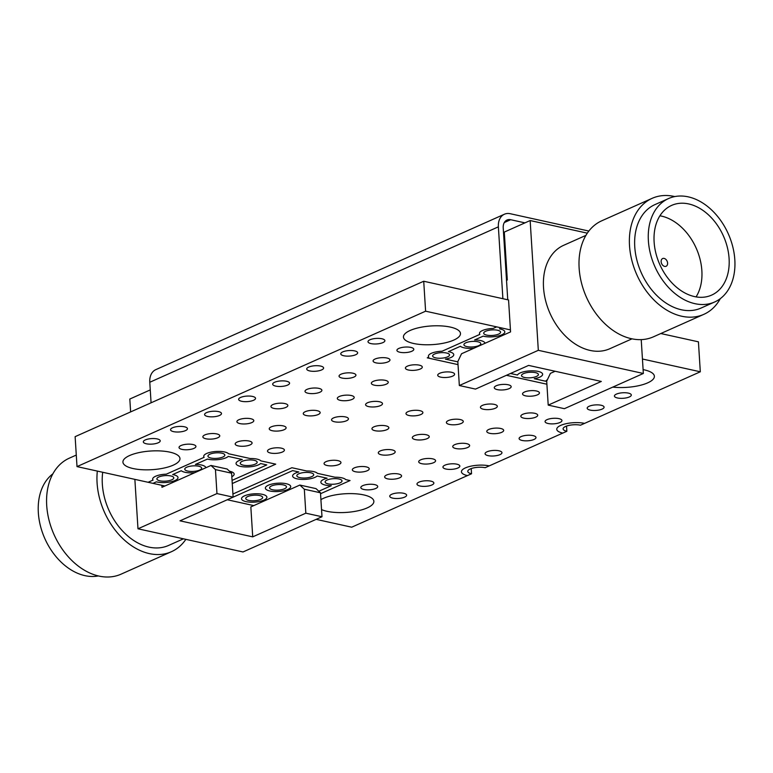 <?xml version="1.0" encoding="UTF-8"?>
<svg xmlns="http://www.w3.org/2000/svg" width="773" height="773" viewBox="0 0 773 773"><rect width="100%" height="100%" fill="white"/><g stroke="black" fill="none" stroke-linecap="round" stroke-linejoin="round"><path stroke-width="1.16" d="M52.854 473.859A56.622 40.196 66 0 0 44.844 538.607A56.622 40.196 66 0 0 98.364 575.924M76.276 455.065L69.319 458.167A63.502 45.085 66 0 0 54.004 534.53A63.502 45.085 66 0 0 121.042 574.175L171.422 551.709A63.502 45.085 66 0 0 185.849 539.351M97.33 471.086A63.502 45.085 66 0 0 119.39 535.1A63.502 45.085 66 0 0 171.422 551.709M102.703 472.274A56.622 40.196 66 0 0 121.767 530.104A56.622 40.196 66 0 0 168.62 545.429L183.433 538.82M161.837 485.318L161.963 487.309L210.99 465.462L227.146 469.018L231.61 473.192L215.454 469.626L216.962 493.58L233.117 497.145L231.61 473.192M233.117 497.145L180.012 520.818L252.723 536.858L250.839 506.914L299.866 485.058L316.022 488.623L320.486 492.788L304.32 489.232L299.866 485.058M252.723 536.858L305.828 513.185L321.993 516.75L320.486 492.788M321.993 516.75L243.012 551.961L137.981 528.79L134.869 479.366M150.262 389.911L129.816 399.032L130.627 411.912M305.828 513.185L304.32 489.232M215.454 469.626L210.99 465.462M216.962 493.58L137.981 528.79M151.073 402.801L149.778 382.258L498.372 226.837A16.938 12.02 66 0 1 504.411 214.227A16.938 12.02 66 0 1 510.296 213.725L588.842 231.05M504.296 222.556L510.673 219.716L524.964 222.866M510.673 219.716A10.58 7.517 66 0 0 506.991 220.025A10.58 7.517 66 0 0 503.223 227.909L507.745 299.779L502.894 298.716L498.372 226.837M149.778 382.258A16.938 12.02 -114 0 1 155.808 369.639L504.411 214.227M667.601 263.12A4.232 3.005 66 0 0 662.645 258.54A4.232 3.005 66 0 0 661.63 263.632A4.232 3.005 66 0 0 666.094 266.27A4.232 3.005 66 0 0 667.601 263.12M696.067 296.88A49.114 34.862 66 0 0 701.865 270.676A49.114 34.862 66 0 0 659.91 215.793M729.094 258.53A49.114 34.862 66 0 0 671.611 205.405A49.114 34.862 66 0 0 659.765 264.463A49.114 34.862 66 0 0 711.604 295.122A49.114 34.862 66 0 0 729.094 258.53M714.667 301.982L701.043 308.06A56.622 40.196 -114 0 1 634.759 246.8A56.622 40.196 -114 0 1 654.934 204.613L668.548 198.545A56.622 40.196 -114 0 1 728.321 233.9A56.622 40.196 -114 0 1 714.667 301.982A56.622 40.196 -114 0 1 648.383 240.732A56.622 40.196 -114 0 1 668.548 198.545M720.31 298.649A63.502 45.085 -114 0 1 703.845 314.34L653.465 336.806A63.502 45.085 -114 0 1 579.132 268.105A63.502 45.085 -114 0 1 601.742 220.798L652.132 198.332A63.502 45.085 -114 0 1 674.8 196.574M703.845 314.34A63.502 45.085 -114 0 1 629.512 245.64A63.502 45.085 -114 0 1 652.132 198.332M632.024 338.825L609.81 348.729A56.622 40.196 -114 0 1 543.525 287.479A56.622 40.196 -114 0 1 563.701 245.292L585.905 235.388M363.832 489.483A8.464 2.773 -3.6 0 1 360.827 487.589A8.464 2.773 -3.6 0 1 369.098 484.294A8.464 2.773 -3.6 0 1 377.726 486.526A8.464 2.773 -3.6 0 1 372.915 489.357A8.464 2.773 -3.6 0 1 363.832 489.483M488.063 455.635A8.464 2.773 -3.6 0 1 485.058 453.741A8.464 2.773 -3.6 0 1 493.338 450.446A8.464 2.773 -3.6 0 1 501.957 452.678A8.464 2.773 -3.6 0 1 497.155 455.51A8.464 2.773 -3.6 0 1 488.063 455.635M445.934 469.027A8.464 2.773 -3.6 0 1 442.939 467.134A8.464 2.773 -3.6 0 1 451.21 463.839A8.464 2.773 -3.6 0 1 459.838 466.071A8.464 2.773 -3.6 0 1 455.026 468.902A8.464 2.773 -3.6 0 1 445.934 469.027M419.971 485.995A8.464 2.773 -3.6 0 1 416.976 484.091A8.464 2.773 -3.6 0 1 425.247 480.796A8.464 2.773 -3.6 0 1 433.875 483.028A8.464 2.773 -3.6 0 1 429.063 485.859A8.464 2.773 -3.6 0 1 419.971 485.995M392.742 498.131A8.464 2.773 -3.6 0 1 389.737 496.237A8.464 2.773 -3.6 0 1 398.018 492.942A8.464 2.773 -3.6 0 1 406.637 495.174A8.464 2.773 -3.6 0 1 401.834 498.005A8.464 2.773 -3.6 0 1 392.742 498.131M590.185 410.105A8.464 2.773 -3.6 0 1 587.18 408.212A8.464 2.773 -3.6 0 1 595.461 404.907A8.464 2.773 -3.6 0 1 604.09 407.149A8.464 2.773 -3.6 0 1 599.278 409.98A8.464 2.773 -3.6 0 1 590.185 410.105M617.424 397.96A8.464 2.773 -3.6 0 1 614.419 396.066A8.464 2.773 -3.6 0 1 622.7 392.771A8.464 2.773 -3.6 0 1 631.319 395.003A8.464 2.773 -3.6 0 1 626.517 397.834A8.464 2.773 -3.6 0 1 617.424 397.96M525.553 395.853A8.464 2.773 -3.6 0 1 522.548 393.95A8.464 2.773 -3.6 0 1 530.829 390.655A8.464 2.773 -3.6 0 1 539.448 392.887A8.464 2.773 -3.6 0 1 534.645 395.718A8.464 2.773 -3.6 0 1 525.553 395.853M387.66 478.864A8.464 2.773 -3.6 0 1 384.654 476.97A8.464 2.773 -3.6 0 1 392.926 473.665A8.464 2.773 -3.6 0 1 401.554 475.907A8.464 2.773 -3.6 0 1 396.752 478.738A8.464 2.773 -3.6 0 1 387.66 478.864M355.338 471.733A8.464 2.773 -3.6 0 1 352.333 469.839A8.464 2.773 -3.6 0 1 360.614 466.544A8.464 2.773 -3.6 0 1 369.233 468.776A8.464 2.773 -3.6 0 1 364.431 471.607A8.464 2.773 -3.6 0 1 355.338 471.733M497.271 389.611A8.464 2.773 -3.6 0 1 494.266 387.717A8.464 2.773 -3.6 0 1 502.547 384.423A8.464 2.773 -3.6 0 1 511.175 386.655A8.464 2.773 -3.6 0 1 506.363 389.486A8.464 2.773 -3.6 0 1 497.271 389.611M327.066 465.501A8.464 2.773 -3.6 0 1 324.061 463.597A8.464 2.773 -3.6 0 1 332.332 460.302A8.464 2.773 -3.6 0 1 340.961 462.534A8.464 2.773 -3.6 0 1 336.149 465.365A8.464 2.773 -3.6 0 1 327.066 465.501M522.104 440.455A8.464 2.773 -3.6 0 1 519.098 438.562A8.464 2.773 -3.6 0 1 527.379 435.267A8.464 2.773 -3.6 0 1 535.998 437.499A8.464 2.773 -3.6 0 1 531.196 440.33A8.464 2.773 -3.6 0 1 522.104 440.455M548.067 423.498A8.464 2.773 -3.6 0 1 545.062 421.604A8.464 2.773 -3.6 0 1 553.342 418.309A8.464 2.773 -3.6 0 1 561.961 420.541A8.464 2.773 -3.6 0 1 557.159 423.372A8.464 2.773 -3.6 0 1 548.067 423.498M340.313 400.366A8.464 2.773 -3.6 0 1 337.308 398.462A8.464 2.773 -3.6 0 1 345.589 395.167A8.464 2.773 -3.6 0 1 354.208 397.399A8.464 2.773 -3.6 0 1 349.406 400.23A8.464 2.773 -3.6 0 1 340.313 400.366M374.354 385.186A8.464 2.773 -3.6 0 1 371.349 383.292A8.464 2.773 -3.6 0 1 379.63 379.997A8.464 2.773 -3.6 0 1 388.259 382.229A8.464 2.773 -3.6 0 1 383.447 385.06A8.464 2.773 -3.6 0 1 374.354 385.186M408.405 370.006A8.464 2.773 -3.6 0 1 405.4 368.112A8.464 2.773 -3.6 0 1 413.671 364.817A8.464 2.773 -3.6 0 1 422.3 367.049A8.464 2.773 -3.6 0 1 417.488 369.881A8.464 2.773 -3.6 0 1 408.405 370.006M343.763 355.754A8.464 2.773 -3.6 0 1 340.758 353.86A8.464 2.773 -3.6 0 1 349.038 350.556A8.464 2.773 -3.6 0 1 357.657 352.797A8.464 2.773 -3.6 0 1 352.855 355.628A8.464 2.773 -3.6 0 1 343.763 355.754M376.084 362.885A8.464 2.773 -3.6 0 1 373.079 360.981A8.464 2.773 -3.6 0 1 381.36 357.686A8.464 2.773 -3.6 0 1 389.979 359.918A8.464 2.773 -3.6 0 1 385.176 362.75A8.464 2.773 -3.6 0 1 376.084 362.885M238.19 445.895A8.464 2.773 -3.6 0 1 235.185 444.002A8.464 2.773 -3.6 0 1 243.456 440.697A8.464 2.773 -3.6 0 1 252.085 442.939A8.464 2.773 -3.6 0 1 247.273 445.77A8.464 2.773 -3.6 0 1 238.19 445.895M272.231 430.716A8.464 2.773 -3.6 0 1 269.226 428.822A8.464 2.773 -3.6 0 1 277.507 425.527A8.464 2.773 -3.6 0 1 286.126 427.759A8.464 2.773 -3.6 0 1 281.324 430.59A8.464 2.773 -3.6 0 1 272.231 430.716M306.272 415.536A8.464 2.773 -3.6 0 1 303.267 413.642A8.464 2.773 -3.6 0 1 311.548 410.347A8.464 2.773 -3.6 0 1 320.167 412.579A8.464 2.773 -3.6 0 1 315.365 415.41A8.464 2.773 -3.6 0 1 306.272 415.536M241.64 401.284A8.464 2.773 -3.6 0 1 238.635 399.39A8.464 2.773 -3.6 0 1 246.906 396.095A8.464 2.773 -3.6 0 1 255.534 398.327A8.464 2.773 -3.6 0 1 250.723 401.158A8.464 2.773 -3.6 0 1 241.64 401.284M207.599 416.463A8.464 2.773 -3.6 0 1 204.594 414.56A8.464 2.773 -3.6 0 1 212.865 411.265A8.464 2.773 -3.6 0 1 221.493 413.497A8.464 2.773 -3.6 0 1 216.682 416.338A8.464 2.773 -3.6 0 1 207.599 416.463M173.548 431.643A8.464 2.773 -3.6 0 1 170.543 429.74A8.464 2.773 -3.6 0 1 178.824 426.445A8.464 2.773 -3.6 0 1 187.453 428.677A8.464 2.773 -3.6 0 1 182.641 431.508A8.464 2.773 -3.6 0 1 173.548 431.643M205.869 438.764A8.464 2.773 -3.6 0 1 202.864 436.871A8.464 2.773 -3.6 0 1 211.145 433.576A8.464 2.773 -3.6 0 1 219.764 435.808A8.464 2.773 -3.6 0 1 214.962 438.639A8.464 2.773 -3.6 0 1 205.869 438.764M239.91 423.594A8.464 2.773 -3.6 0 1 236.905 421.691A8.464 2.773 -3.6 0 1 245.186 418.396A8.464 2.773 -3.6 0 1 253.805 420.628A8.464 2.773 -3.6 0 1 249.003 423.459A8.464 2.773 -3.6 0 1 239.91 423.594M273.951 408.415A8.464 2.773 -3.6 0 1 270.946 406.511A8.464 2.773 -3.6 0 1 279.227 403.216A8.464 2.773 -3.6 0 1 287.856 405.448A8.464 2.773 -3.6 0 1 283.044 408.289A8.464 2.773 -3.6 0 1 273.951 408.415M308.002 393.235A8.464 2.773 -3.6 0 1 304.997 391.341A8.464 2.773 -3.6 0 1 313.268 388.046A8.464 2.773 -3.6 0 1 321.897 390.278A8.464 2.773 -3.6 0 1 317.085 393.109A8.464 2.773 -3.6 0 1 308.002 393.235M342.043 378.055A8.464 2.773 -3.6 0 1 339.038 376.161A8.464 2.773 -3.6 0 1 347.309 372.866A8.464 2.773 -3.6 0 1 355.938 375.098A8.464 2.773 -3.6 0 1 351.126 377.929A8.464 2.773 -3.6 0 1 342.043 378.055M182.042 449.393A8.464 2.773 -3.6 0 1 179.036 447.49A8.464 2.773 -3.6 0 1 187.308 444.195A8.464 2.773 -3.6 0 1 195.936 446.427A8.464 2.773 -3.6 0 1 191.134 449.258A8.464 2.773 -3.6 0 1 182.042 449.393M146.319 443.779A8.464 2.773 -3.6 0 1 143.314 441.885A8.464 2.773 -3.6 0 1 151.585 438.591A8.464 2.773 -3.6 0 1 160.214 440.823A8.464 2.773 -3.6 0 1 155.412 443.654A8.464 2.773 -3.6 0 1 146.319 443.779M399.912 352.256A8.464 2.773 -3.6 0 1 396.907 350.362A8.464 2.773 -3.6 0 1 405.187 347.067A8.464 2.773 -3.6 0 1 413.806 349.299A8.464 2.773 -3.6 0 1 409.004 352.13A8.464 2.773 -3.6 0 1 399.912 352.256M371.001 343.608A8.464 2.773 -3.6 0 1 367.996 341.714A8.464 2.773 -3.6 0 1 376.267 338.419A8.464 2.773 -3.6 0 1 384.896 340.651A8.464 2.773 -3.6 0 1 380.084 343.483A8.464 2.773 -3.6 0 1 371.001 343.608M309.722 370.934A8.464 2.773 -3.6 0 1 306.717 369.03A8.464 2.773 -3.6 0 1 314.998 365.735A8.464 2.773 -3.6 0 1 323.616 367.967A8.464 2.773 -3.6 0 1 318.814 370.798A8.464 2.773 -3.6 0 1 309.722 370.934M275.681 386.104A8.464 2.773 -3.6 0 1 272.676 384.21A8.464 2.773 -3.6 0 1 280.957 380.915A8.464 2.773 -3.6 0 1 289.575 383.147A8.464 2.773 -3.6 0 1 284.773 385.978A8.464 2.773 -3.6 0 1 275.681 386.104M440.716 377.137A8.464 2.773 -3.6 0 1 437.711 375.243A8.464 2.773 -3.6 0 1 445.992 371.948A8.464 2.773 -3.6 0 1 454.611 374.18A8.464 2.773 -3.6 0 1 449.809 377.011A8.464 2.773 -3.6 0 1 440.716 377.137M270.502 453.026A8.464 2.773 -3.6 0 1 267.497 451.123A8.464 2.773 -3.6 0 1 275.777 447.828A8.464 2.773 -3.6 0 1 284.406 450.06A8.464 2.773 -3.6 0 1 279.594 452.891A8.464 2.773 -3.6 0 1 270.502 453.026M368.595 406.598A8.464 2.773 -3.6 0 1 365.59 404.704A8.464 2.773 -3.6 0 1 373.861 401.409A8.464 2.773 -3.6 0 1 382.49 403.641A8.464 2.773 -3.6 0 1 377.678 406.472A8.464 2.773 -3.6 0 1 368.595 406.598M334.554 421.778A8.464 2.773 -3.6 0 1 331.549 419.884A8.464 2.773 -3.6 0 1 339.82 416.579A8.464 2.773 -3.6 0 1 348.449 418.821A8.464 2.773 -3.6 0 1 343.637 421.652A8.464 2.773 -3.6 0 1 334.554 421.778M483.434 409.246A8.464 2.773 -3.6 0 1 480.429 407.352A8.464 2.773 -3.6 0 1 488.7 404.047A8.464 2.773 -3.6 0 1 497.329 406.289A8.464 2.773 -3.6 0 1 492.517 409.12A8.464 2.773 -3.6 0 1 483.434 409.246M408.994 415.507A8.464 2.773 -3.6 0 1 405.989 413.613A8.464 2.773 -3.6 0 1 414.26 410.318A8.464 2.773 -3.6 0 1 422.889 412.55A8.464 2.773 -3.6 0 1 418.077 415.381A8.464 2.773 -3.6 0 1 408.994 415.507M374.944 430.687A8.464 2.773 -3.6 0 1 371.948 428.793A8.464 2.773 -3.6 0 1 380.219 425.498A8.464 2.773 -3.6 0 1 388.848 427.73A8.464 2.773 -3.6 0 1 384.036 430.561A8.464 2.773 -3.6 0 1 374.944 430.687M415.343 439.595A8.464 2.773 -3.6 0 1 412.338 437.702A8.464 2.773 -3.6 0 1 420.618 434.407A8.464 2.773 -3.6 0 1 429.247 436.639A8.464 2.773 -3.6 0 1 424.435 439.47A8.464 2.773 -3.6 0 1 415.343 439.595M381.302 454.775A8.464 2.773 -3.6 0 1 378.297 452.881A8.464 2.773 -3.6 0 1 386.577 449.586A8.464 2.773 -3.6 0 1 395.196 451.819A8.464 2.773 -3.6 0 1 390.394 454.65A8.464 2.773 -3.6 0 1 381.302 454.775M449.384 424.425A8.464 2.773 -3.6 0 1 446.388 422.522A8.464 2.773 -3.6 0 1 454.659 419.227A8.464 2.773 -3.6 0 1 463.288 421.459A8.464 2.773 -3.6 0 1 458.476 424.29A8.464 2.773 -3.6 0 1 449.384 424.425M523.823 418.154A8.464 2.773 -3.6 0 1 520.828 416.261A8.464 2.773 -3.6 0 1 529.099 412.956A8.464 2.773 -3.6 0 1 537.728 415.198A8.464 2.773 -3.6 0 1 532.916 418.029A8.464 2.773 -3.6 0 1 523.823 418.154M489.782 433.334A8.464 2.773 -3.6 0 1 486.777 431.431A8.464 2.773 -3.6 0 1 495.058 428.136A8.464 2.773 -3.6 0 1 503.687 430.368A8.464 2.773 -3.6 0 1 498.875 433.199A8.464 2.773 -3.6 0 1 489.782 433.334M455.741 448.504A8.464 2.773 -3.6 0 1 452.736 446.61A8.464 2.773 -3.6 0 1 461.017 443.316A8.464 2.773 -3.6 0 1 469.636 445.548A8.464 2.773 -3.6 0 1 464.834 448.379A8.464 2.773 -3.6 0 1 455.741 448.504M421.7 463.684A8.464 2.773 -3.6 0 1 418.695 461.79A8.464 2.773 -3.6 0 1 426.976 458.495A8.464 2.773 -3.6 0 1 435.595 460.727A8.464 2.773 -3.6 0 1 430.793 463.558A8.464 2.773 -3.6 0 1 421.7 463.684M159.885 480.806A8.464 2.773 -3.6 0 1 156.89 478.912A8.464 2.773 -3.6 0 1 165.161 475.608A8.464 2.773 -3.6 0 1 173.79 477.84A8.464 2.773 -3.6 0 1 168.978 480.68A8.464 2.773 -3.6 0 1 159.885 480.806M187.762 471.076A8.464 2.773 -3.6 0 1 184.757 469.172A8.464 2.773 -3.6 0 1 193.028 465.877A8.464 2.773 -3.6 0 1 201.656 468.109A8.464 2.773 -3.6 0 1 196.844 470.941A8.464 2.773 -3.6 0 1 187.762 471.076M210.952 458.041A8.464 2.773 -3.6 0 1 207.947 456.138A8.464 2.773 -3.6 0 1 216.227 452.843A8.464 2.773 -3.6 0 1 224.846 455.075A8.464 2.773 -3.6 0 1 220.044 457.906A8.464 2.773 -3.6 0 1 210.952 458.041M243.273 465.162A8.464 2.773 -3.6 0 1 240.268 463.269A8.464 2.773 -3.6 0 1 248.548 459.974A8.464 2.773 -3.6 0 1 257.167 462.206A8.464 2.773 -3.6 0 1 252.365 465.037A8.464 2.773 -3.6 0 1 243.273 465.162M248.761 500.411A8.464 2.773 -3.6 0 1 245.756 498.508A8.464 2.773 -3.6 0 1 254.037 495.213A8.464 2.773 -3.6 0 1 262.665 497.445A8.464 2.773 -3.6 0 1 257.853 500.276A8.464 2.773 -3.6 0 1 248.761 500.411M328.11 483.879A8.464 2.773 -3.6 0 1 325.104 481.985A8.464 2.773 -3.6 0 1 333.376 478.68A8.464 2.773 -3.6 0 1 342.004 480.922A8.464 2.773 -3.6 0 1 337.192 483.753A8.464 2.773 -3.6 0 1 328.11 483.879M299.827 477.637A8.464 2.773 -3.6 0 1 296.822 475.743A8.464 2.773 -3.6 0 1 305.103 472.448A8.464 2.773 -3.6 0 1 313.722 474.68A8.464 2.773 -3.6 0 1 308.92 477.511A8.464 2.773 -3.6 0 1 299.827 477.637M272.589 489.782A8.464 2.773 -3.6 0 1 269.593 487.889A8.464 2.773 -3.6 0 1 277.865 484.594A8.464 2.773 -3.6 0 1 286.493 486.826A8.464 2.773 -3.6 0 1 281.681 489.657A8.464 2.773 -3.6 0 1 272.589 489.782M524.509 377.475A8.464 2.773 -3.6 0 1 521.504 375.572A8.464 2.773 -3.6 0 1 529.785 372.277A8.464 2.773 -3.6 0 1 538.404 374.509A8.464 2.773 -3.6 0 1 533.602 377.34A8.464 2.773 -3.6 0 1 524.509 377.475M435.634 357.87A8.464 2.773 -3.6 0 1 432.629 355.976A8.464 2.773 -3.6 0 1 440.91 352.672A8.464 2.773 -3.6 0 1 449.528 354.913A8.464 2.773 -3.6 0 1 444.726 357.744A8.464 2.773 -3.6 0 1 435.634 357.87M486.7 335.105A8.464 2.773 -3.6 0 1 483.695 333.211A8.464 2.773 -3.6 0 1 491.976 329.907A8.464 2.773 -3.6 0 1 500.595 332.148A8.464 2.773 -3.6 0 1 495.793 334.98A8.464 2.773 -3.6 0 1 486.7 335.105M164.92 485.995L148.107 482.284L153.044 480.091A12.697 4.155 -3.6 0 1 152.658 479.173A12.697 4.155 -3.6 0 0 153.044 480.081L148.107 482.284L77.01 466.602L75.126 436.658L423.72 281.246L425.604 311.19L501.551 327.945L499.484 328.863A12.697 4.155 -3.6 0 1 500.315 329.037A12.697 4.155 -3.6 0 1 504.817 331.878A12.697 4.155 -3.6 0 1 497.609 336.129A12.697 4.155 -3.6 0 1 483.975 336.323A12.697 4.155 -3.6 0 1 483.193 336.129L474.583 339.965A12.697 4.155 -3.6 0 1 480.526 340.545A12.697 4.155 -3.6 0 1 485.019 343.289A12.697 4.155 -3.6 0 0 480.526 340.545A12.697 4.155 -3.6 0 0 474.583 339.965M641.223 339.608L643.349 373.475L564.377 408.685L548.212 405.12L601.317 381.447L528.606 365.407L475.501 389.09L459.336 385.524L457.829 361.561L461.539 353.754L510.567 331.897L510.441 329.907L501.551 327.945L499.484 328.863A12.697 4.155 -3.6 0 1 500.315 329.027A12.697 4.155 -3.6 0 1 504.817 331.878A12.697 4.155 -3.6 0 1 497.609 336.12A12.697 4.155 -3.6 0 1 483.975 336.313M464.187 347.831A12.697 4.155 -3.6 0 0 473.926 348.227A12.697 4.155 -3.6 0 1 464.187 347.831A12.697 4.155 -3.6 0 1 460.428 346.275L448.417 351.638A12.697 4.155 -3.6 0 1 453.761 354.643A12.697 4.155 -3.6 0 1 445.393 359.116L457.848 361.861L445.393 359.116A12.697 4.155 -3.6 0 0 453.761 354.643L453.761 354.643A12.697 4.155 -3.6 0 0 448.417 351.638M269.874 490.99A12.697 4.155 -3.6 0 1 265.361 488.149A12.697 4.155 -3.6 0 1 277.778 483.202A12.697 4.155 -3.6 0 1 290.716 486.555A12.697 4.155 -3.6 0 1 283.507 490.807A12.697 4.155 -3.6 0 1 269.874 490.99A12.697 4.155 -3.6 0 1 265.361 488.149A12.697 4.155 -3.6 0 1 277.778 483.202A12.697 4.155 -3.6 0 1 290.716 486.555A12.697 4.155 -3.6 0 1 283.507 490.807A12.697 4.155 -3.6 0 1 269.874 491M331.327 485.676L318.824 491.242L331.327 485.676A12.697 4.155 -3.6 0 1 325.385 485.096A12.697 4.155 -3.6 0 1 320.872 482.246A12.697 4.155 -3.6 0 1 327.134 478.216L317.143 476.013A12.697 4.155 -3.6 0 1 297.103 478.854A12.697 4.155 -3.6 0 1 292.6 476.004A12.697 4.155 -3.6 0 1 298.861 471.984L292.648 470.612L227.281 499.754L253.795 505.6M246.036 501.619A12.697 4.155 -3.6 0 1 241.534 498.778A12.697 4.155 -3.6 0 1 253.95 493.831A12.697 4.155 -3.6 0 1 266.888 497.174A12.697 4.155 -3.6 0 1 259.67 501.426A12.697 4.155 -3.6 0 1 246.036 501.619A12.697 4.155 -3.6 0 1 241.534 498.778A12.697 4.155 -3.6 0 1 253.95 493.831A12.697 4.155 -3.6 0 1 266.888 497.184A12.697 4.155 -3.6 0 1 259.67 501.426A12.697 4.155 -3.6 0 1 246.036 501.619M229.475 471.201A12.697 4.155 -3.6 0 1 234.161 474.081A12.697 4.155 -3.6 0 1 231.832 476.699A12.697 4.155 -3.6 0 0 234.161 474.081L234.161 474.081A12.697 4.155 -3.6 0 0 229.475 471.201M195.434 464.418A12.697 4.155 -3.6 0 1 201.376 464.998A12.697 4.155 -3.6 0 1 205.869 467.742A12.697 4.155 -3.6 0 0 201.376 464.998A12.697 4.155 -3.6 0 0 195.434 464.418L207.454 459.065A12.697 4.155 -3.6 0 0 208.227 459.249A12.697 4.155 -3.6 0 0 228.267 456.408L242.297 459.51A12.697 4.155 -3.6 0 0 236.045 463.529A12.697 4.155 -3.6 0 0 240.548 466.38A12.697 4.155 -3.6 0 1 236.045 463.539A12.697 4.155 -3.6 0 1 242.297 459.51M185.037 472.284A12.697 4.155 -3.6 0 0 194.777 472.68A12.697 4.155 -3.6 0 1 185.037 472.284A12.697 4.155 -3.6 0 1 181.278 470.728L172.669 474.564A12.697 4.155 -3.6 0 1 173.51 474.738A12.697 4.155 -3.6 0 1 178.012 477.579A12.697 4.155 -3.6 0 1 170.804 481.83A12.697 4.155 -3.6 0 1 157.17 482.014A12.697 4.155 -3.6 0 1 156.388 481.83L152.957 483.357M172.669 474.564A12.697 4.155 -3.6 0 1 173.51 474.728A12.697 4.155 -3.6 0 1 178.012 477.579A12.697 4.155 -3.6 0 1 170.804 481.821A12.697 4.155 -3.6 0 1 157.17 482.014M266.791 464.911L232.064 480.391L266.791 464.911L260.578 463.539A12.697 4.155 -3.6 0 1 240.548 466.38M169.828 452.137A28.582 9.353 -3.6 0 1 179.964 458.544A28.582 9.353 -3.6 0 1 152.03 469.675A28.582 9.353 -3.6 0 1 122.926 462.128A28.582 9.353 -3.6 0 1 139.15 452.572A28.582 9.353 -3.6 0 1 169.828 452.137M320.911 499.648A28.582 9.353 -3.6 0 1 363.735 494.913A28.582 9.353 -3.6 0 1 373.871 501.31A28.582 9.353 -3.6 0 1 353.831 511.571A28.582 9.353 -3.6 0 1 321.539 509.6M450.34 327.085A28.582 9.353 -3.6 0 1 460.476 333.482A28.582 9.353 -3.6 0 1 432.542 344.613A28.582 9.353 -3.6 0 1 403.438 337.076A28.582 9.353 -3.6 0 1 419.662 327.52A28.582 9.353 -3.6 0 1 450.34 327.085M643.107 369.62A28.582 9.353 -3.6 0 1 644.247 369.852A28.582 9.353 -3.6 0 1 654.383 376.258A28.582 9.353 -3.6 0 1 612.776 387.109M466.911 346.623A8.464 2.773 -3.6 0 1 463.906 344.719A8.464 2.773 -3.6 0 1 472.177 341.424A8.464 2.773 -3.6 0 1 480.806 343.656A8.464 2.773 -3.6 0 1 475.994 346.488A8.464 2.773 -3.6 0 1 466.911 346.623M423.72 281.246L508.557 299.953L510.441 329.907M496.701 326.873L493.126 328.467L496.701 326.873M642.44 359.02L700.309 371.784L580.475 425.208A10.58 3.459 -3.6 0 0 569.112 425.363A10.58 3.459 -3.6 0 0 563.102 428.909A10.58 3.459 -3.6 0 0 566.86 431.276L566.532 426.087M660.789 333.53L698.425 341.83L700.309 371.784M471.211 468.583L471.54 473.772A10.58 3.459 -3.6 0 1 467.781 471.404A10.58 3.459 -3.6 0 1 473.791 467.858A10.58 3.459 -3.6 0 1 485.154 467.704L562.773 433.093A16.938 5.537 -3.6 0 1 556.763 429.305A16.938 5.537 -3.6 0 1 566.377 423.643A16.938 5.537 -3.6 0 1 584.562 423.382A16.938 5.537 -3.6 0 0 566.377 423.643A16.938 5.537 -3.6 0 0 556.763 429.305L556.763 429.305A16.938 5.537 -3.6 0 0 562.773 433.102L566.86 431.276M506.431 375.301L546.898 384.22L506.421 375.301M458.022 364.624L427.256 357.831L428.793 357.155A12.697 4.155 -3.6 0 1 428.406 356.237A12.697 4.155 -3.6 0 1 442.059 351.232L479.849 334.38A12.697 4.155 -3.6 0 1 479.473 333.472A12.697 4.155 -3.6 0 1 493.126 328.467A12.697 4.155 -3.6 0 0 479.473 333.472L479.473 333.472A12.697 4.155 -3.6 0 0 479.849 334.39L442.059 351.232A12.697 4.155 -3.6 0 0 428.406 356.237L428.406 356.237A12.697 4.155 -3.6 0 0 428.793 357.155L427.256 357.841L458.022 364.624M77.01 466.602L425.604 311.19M152.658 479.173A12.697 4.155 -3.6 0 1 166.321 474.168L204.111 457.316A12.697 4.155 -3.6 0 1 203.724 456.408A12.697 4.155 -3.6 0 1 214.469 451.606A12.697 4.155 -3.6 0 1 228.566 453.751L250.172 458.515A12.697 4.155 -3.6 0 1 260.887 460.882L275.729 464.158L260.887 460.882A12.697 4.155 -3.6 0 0 250.172 458.524L228.566 453.761A12.697 4.155 -3.6 0 0 214.469 451.606A12.697 4.155 -3.6 0 0 203.724 456.408L203.724 456.408A12.697 4.155 -3.6 0 0 204.111 457.326L166.321 474.168A12.697 4.155 -3.6 0 0 152.658 479.173L152.658 479.173M232.258 483.531L275.729 464.158L232.258 483.54M232.915 494.005L291.885 467.723L306.726 470.989A12.697 4.155 -3.6 0 1 317.442 473.356L334.999 477.231A12.697 4.155 -3.6 0 1 345.724 479.598L350.053 480.555L320.544 493.705L350.053 480.555L345.724 479.598A12.697 4.155 -3.6 0 0 334.999 477.231L317.442 473.356A12.697 4.155 -3.6 0 0 306.726 470.999L291.885 467.723L232.915 494.015M471.54 473.772L467.452 475.598A16.938 5.537 -3.6 0 1 461.442 471.801A16.938 5.537 -3.6 0 0 467.452 475.588L351.705 527.196L316.147 519.35M461.442 471.801A16.938 5.537 -3.6 0 1 471.066 466.138A16.938 5.537 -3.6 0 1 489.241 465.877A16.938 5.537 -3.6 0 0 471.066 466.138A16.938 5.537 -3.6 0 0 461.442 471.801L461.442 471.801M510.518 373.475L528.616 365.407L510.518 373.475L517.475 375.011A12.697 4.155 -3.6 0 1 530.945 370.837A12.697 4.155 -3.6 0 1 542.636 374.248A12.697 4.155 -3.6 0 1 534.269 378.712L545.748 381.244A12.697 4.155 -3.6 0 1 547.39 379.727A12.697 4.155 -3.6 0 0 545.748 381.253L534.269 378.722A12.697 4.155 -3.6 0 0 542.636 374.248L542.636 374.248A12.697 4.155 -3.6 0 0 530.945 370.837A12.697 4.155 -3.6 0 0 517.475 375.011L510.518 373.475M325.385 485.096A12.697 4.155 -3.6 0 1 320.872 482.246A12.697 4.155 -3.6 0 1 327.134 478.216M297.103 478.854A12.697 4.155 -3.6 0 1 292.6 476.013A12.697 4.155 -3.6 0 1 298.861 471.984M459.336 385.524L538.317 350.314L530.152 220.547L587.316 233.156M506.518 280.338L507.301 279.99L504.286 232.084L530.152 220.547M548.212 405.12L546.704 381.166L550.415 373.359L555.12 371.262M643.349 373.475L538.317 350.314"/></g></svg>
